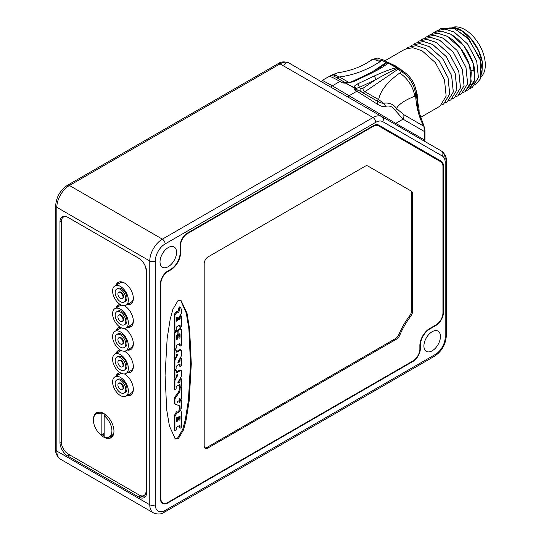 <?xml version="1.0" encoding="UTF-8"?>
<svg xmlns="http://www.w3.org/2000/svg" width="541" height="541" viewBox="0 0 541 541"><rect width="100%" height="100%" fill="white"/><g stroke="black" fill="none" stroke-linecap="round" stroke-linejoin="round"><path stroke-width="0.81" d="M177.522 311.535L176.738 311.075L174.141 314.531L174.932 314.99L174.932 330.037A0.906 0.521 120 0 0 175.115 330.45A0.906 0.521 120 0 0 175.818 330.206A0.906 0.521 120 0 0 176.21 329.293L176.21 328.164A1.386 0.798 -60 0 1 177.191 326.466L179.179 325.324A1.386 0.798 -60 0 1 179.869 325.249A1.386 0.798 -60 0 1 180.16 325.885L180.16 327.021A0.906 0.521 120 0 0 180.342 327.433A0.906 0.521 120 0 0 181.046 327.19A0.906 0.521 120 0 0 181.438 326.277L181.438 316.357A0.906 0.521 120 0 0 181.249 315.937A0.906 0.521 120 0 0 180.552 316.181A0.906 0.521 120 0 0 180.16 317.094L180.16 318.379A1.048 0.602 -60 0 1 179.7 319.433A1.048 0.602 -60 0 1 178.895 319.711A1.048 0.602 -60 0 1 178.679 319.237L178.679 318.311A2.076 1.197 -60 0 1 179.308 316.559L180.91 314.335A2.076 1.197 120 0 0 181.539 312.583L181.539 310.149L180.586 307.261L178.99 309.012L179.484 309.148L179.369 310.832L178.388 312.522L177.975 312.766L177.522 311.535L174.932 314.99M174.926 438.69L177.394 438.413L182.709 429.48L185.326 419.613L188.403 400.408L190.5 363.735L188.897 329.165L186.307 313.138L180.545 300.106M181.235 387.505L180.451 387.045A0.974 0.561 120 0 0 179.693 387.309A0.974 0.561 120 0 0 179.267 388.289L179.267 389.148L180.058 389.601A4.152 2.401 -60 0 1 178.848 393.043L175.717 397.486A2.773 1.596 120 0 0 174.932 399.752L174.932 403.079A2.495 1.44 120 0 0 175.446 404.215A2.495 1.44 120 0 0 175.541 404.262L179.429 405.791A2.495 1.44 -60 0 1 179.544 405.845A2.495 1.44 -60 0 1 180.058 406.988L180.058 408.469A0.974 0.561 120 0 0 180.261 408.915A0.974 0.561 120 0 0 181.012 408.651A0.974 0.561 120 0 0 181.438 407.671L181.438 400.861A0.974 0.561 120 0 0 181.235 400.414A0.974 0.561 120 0 0 180.484 400.678A0.974 0.561 120 0 0 180.058 401.659L180.058 402.254L179.267 402.707L179.267 399.13L179.943 398.419L180.058 399.272A0.974 0.561 120 0 0 180.261 399.718A0.974 0.561 120 0 0 181.012 399.454A0.974 0.561 120 0 0 181.438 398.474L181.438 387.951A0.974 0.561 120 0 0 181.235 387.505A0.974 0.561 120 0 0 180.484 387.762A0.974 0.561 120 0 0 180.058 388.749L180.058 389.601M175.358 404.154L174.757 403.809A2.495 1.44 120 0 1 174.662 403.762A2.495 1.44 120 0 1 174.141 402.619L174.141 399.299A2.773 1.596 120 0 1 174.926 397.033L178.063 392.59A4.152 2.401 120 0 0 179.267 389.148M180.261 408.915L179.47 408.462A0.974 0.561 120 0 1 179.267 408.015L179.267 406.528A2.495 1.44 120 0 0 179.017 405.628M181.235 400.414L180.451 399.961A0.974 0.561 120 0 0 179.693 400.225A0.974 0.561 120 0 0 179.267 401.206L179.267 401.801L180.058 402.254M179.287 398.981A0.974 0.561 120 0 0 179.47 399.265L180.261 399.718M177.394 412.398L178.185 412.851L177.888 413.135L176.42 411.796L174.141 415.982L174.932 416.442L174.932 430.447A0.906 0.521 120 0 0 175.115 430.859A0.906 0.521 120 0 0 175.818 430.616A0.906 0.521 120 0 0 176.21 429.703L176.21 428.222A0.974 0.561 -60 0 1 176.9 427.025L179.369 425.605A0.974 0.561 -60 0 1 179.855 425.557A0.974 0.561 -60 0 1 180.058 426.004L180.058 427.6A0.974 0.561 120 0 0 180.261 428.046A0.974 0.561 120 0 0 181.012 427.782A0.974 0.561 120 0 0 181.438 426.802L181.438 412.452L180.62 410.051L179.835 409.598L177.103 412.682M174.141 415.982L174.141 429.987A0.906 0.521 120 0 0 174.33 430.406L175.115 430.859M179.267 425.659L179.267 427.14A0.974 0.561 120 0 0 179.47 427.593L180.261 428.046M179.267 384.786L179.267 385.963A0.974 0.561 120 0 0 179.47 386.409L180.261 386.869A0.974 0.561 120 0 0 181.012 386.605A0.974 0.561 120 0 0 181.438 385.625L181.438 379.207A0.974 0.561 120 0 0 181.235 378.761A0.974 0.561 120 0 0 180.484 379.018A0.974 0.561 120 0 0 180.058 380.005L180.058 381.135A1.109 0.642 -60 0 1 179.274 382.494L178.388 383.001A0.69 0.399 -60 0 1 178.036 382.25L180.883 377.205A2.773 1.596 120 0 0 181.438 375.312L181.438 371.112A1.386 0.798 120 0 0 181.154 370.484A1.386 0.798 120 0 0 180.457 370.551L177.191 372.438A1.386 0.798 -60 0 1 176.501 372.506A1.386 0.798 -60 0 1 176.21 371.87L176.21 370.72A0.906 0.521 120 0 0 176.028 370.308A0.906 0.521 120 0 0 175.325 370.551A0.906 0.521 120 0 0 174.932 371.464L174.932 377.726A0.906 0.521 120 0 0 175.115 378.139L174.696 378.862A2.773 1.596 120 0 0 174.141 380.756L174.141 389.04A0.839 0.48 120 0 0 174.317 389.425L175.101 389.878A0.839 0.48 120 0 0 175.751 389.655A0.839 0.48 120 0 0 176.116 388.81L176.116 387.735A1.386 0.798 -60 0 1 177.09 386.044L179.571 384.61A0.69 0.399 -60 0 1 180.058 384.894L180.058 386.423A0.974 0.561 120 0 0 180.261 386.869M181.235 378.761L180.451 378.308A0.974 0.561 120 0 0 180.288 378.26M179.267 380.066L179.267 380.681L180.058 381.135M177.996 382.318L178.489 382.034A1.109 0.642 120 0 0 179.267 380.681M181.154 370.484L180.363 370.024A1.386 0.798 120 0 0 179.673 370.091L176.407 371.978L177.191 372.438M176.028 370.308L175.237 369.855A0.906 0.521 120 0 0 174.54 370.098A0.906 0.521 120 0 0 174.141 371.011L174.141 377.273A0.906 0.521 120 0 0 174.33 377.686L175.115 378.139A0.906 0.521 120 0 0 175.818 377.895A0.906 0.521 120 0 0 176.21 376.989L176.21 376.069A1.109 0.642 -60 0 1 176.995 374.71L177.462 374.446A0.69 0.399 -60 0 1 177.813 375.197L175.48 379.315A2.773 1.596 120 0 0 174.932 381.209L174.932 389.493A0.839 0.48 120 0 0 175.101 389.878M176.21 376.178L177.022 374.744A0.69 0.399 120 0 0 177.063 374.676M179.267 364.411L179.267 365.594A0.974 0.561 120 0 0 179.47 366.041L180.261 366.494A0.974 0.561 120 0 0 181.012 366.23A0.974 0.561 120 0 0 181.438 365.249L181.438 358.832A0.974 0.561 120 0 0 181.235 358.385A0.974 0.561 120 0 0 180.484 358.649A0.974 0.561 120 0 0 180.058 359.63L180.058 360.759A1.109 0.642 -60 0 1 179.274 362.118L178.388 362.632A0.69 0.399 -60 0 1 178.036 361.875L180.883 356.837A2.773 1.596 120 0 0 181.438 354.943L181.438 350.744A1.386 0.798 120 0 0 181.154 350.108A1.386 0.798 120 0 0 180.457 350.176L177.191 352.063A1.386 0.798 -60 0 1 176.501 352.13A1.386 0.798 -60 0 1 176.21 351.494L176.21 350.352A0.906 0.521 120 0 0 176.028 349.939A0.906 0.521 120 0 0 175.325 350.176A0.906 0.521 120 0 0 174.932 351.089L174.932 357.351A0.906 0.521 120 0 0 175.115 357.77L174.696 358.487A2.773 1.596 120 0 0 174.141 360.38L174.141 368.664A0.839 0.48 120 0 0 174.317 369.05L175.101 369.503A0.839 0.48 120 0 0 175.751 369.28A0.839 0.48 120 0 0 176.116 368.441L176.116 367.366A1.386 0.798 -60 0 1 177.09 365.669L179.571 364.242A0.69 0.399 -60 0 1 180.058 364.526L180.058 366.047A0.974 0.561 120 0 0 180.261 366.494M181.235 358.385L180.451 357.932A0.974 0.561 120 0 0 180.288 357.885M179.267 359.691L179.267 360.306L180.058 360.759M177.996 361.943L178.489 361.665A1.109 0.642 120 0 0 179.267 360.306M181.154 350.108L180.363 349.655A1.386 0.798 120 0 0 179.673 349.723L176.407 351.609L177.191 352.063M176.028 349.939L175.237 349.479A0.906 0.521 120 0 0 174.54 349.723A0.906 0.521 120 0 0 174.141 350.636L174.141 356.898A0.906 0.521 120 0 0 174.33 357.31L175.115 357.77A0.906 0.521 120 0 0 175.818 357.527A0.906 0.521 120 0 0 176.21 356.614L176.21 355.694A1.109 0.642 -60 0 1 176.995 354.341L177.462 354.071A0.69 0.399 -60 0 1 177.813 354.828L175.48 358.947A2.773 1.596 120 0 0 174.932 360.833L174.932 369.124A0.839 0.48 120 0 0 175.101 369.503M176.21 355.809L177.022 354.375A0.69 0.399 120 0 0 177.063 354.301M174.141 314.531L174.141 329.577A0.906 0.521 120 0 0 174.33 329.996L175.115 330.45M180.342 327.433L179.558 326.98A0.906 0.521 120 0 1 179.369 326.561L179.369 325.432A1.386 0.798 120 0 0 179.355 325.236M181.249 315.937L180.464 315.484A0.906 0.521 120 0 0 180.072 315.498M179.389 316.438A0.906 0.521 120 0 0 179.369 316.641L179.369 317.925L180.16 318.379M178.679 319.176A1.048 0.602 120 0 0 179.369 317.925M180.586 307.261L179.801 306.808L178.205 308.559L178.99 309.012M178.888 308.958L177.752 311.812M177.604 331.2L176.812 330.74A1.386 0.798 120 0 0 176.123 330.815L174.932 331.498L174.141 332.749L174.141 348.093A0.906 0.521 120 0 0 174.33 348.505L175.115 348.959A0.906 0.521 120 0 0 175.818 348.715A0.906 0.521 120 0 0 176.21 347.802L176.21 346.693A1.386 0.798 -60 0 1 177.191 344.996L179.179 343.846A1.386 0.798 -60 0 1 179.869 343.778A1.386 0.798 -60 0 1 180.16 344.414L180.16 345.53A0.906 0.521 120 0 0 180.342 345.942A0.906 0.521 120 0 0 181.046 345.699A0.906 0.521 120 0 0 181.438 344.786L181.438 329.78A1.386 0.798 120 0 0 181.154 329.151A1.386 0.798 120 0 0 180.457 329.219L179.064 330.024A1.386 0.798 120 0 0 178.084 331.721L178.084 333.709A1.109 0.642 120 0 0 178.314 334.216A1.109 0.642 120 0 0 178.868 334.162L179.274 333.925L179.267 336.624L180.058 337.077A0.845 0.487 -60 0 1 179.686 337.929A0.845 0.487 -60 0 1 179.037 338.152A0.845 0.487 -60 0 1 178.861 337.767L178.861 336.171A0.96 0.555 120 0 0 178.665 335.738A0.96 0.555 120 0 0 177.928 335.995A0.96 0.555 120 0 0 177.509 336.955L177.509 338.551A0.845 0.487 -60 0 1 177.137 339.403A0.845 0.487 -60 0 1 176.488 339.626A0.845 0.487 -60 0 1 176.312 339.241L176.312 336.543A1.109 0.642 -60 0 1 177.096 335.183A1.109 0.642 120 0 0 177.888 333.824L177.888 331.829A1.386 0.798 120 0 0 177.604 331.2A1.386 0.798 120 0 0 176.907 331.268L175.717 331.951L174.932 333.209L174.932 348.546A0.906 0.521 120 0 0 175.115 348.959M180.342 345.942L179.558 345.489A0.906 0.521 120 0 1 179.369 345.07L179.369 343.961A1.386 0.798 120 0 0 179.355 343.765M181.154 329.151L180.363 328.691A1.386 0.798 120 0 0 179.673 328.759L178.28 329.57A1.386 0.798 120 0 0 177.32 331.031M178.861 337.51A0.845 0.487 120 0 0 179.267 336.624M178.665 335.738L177.874 335.278A0.96 0.555 120 0 0 177.137 335.535A0.96 0.555 120 0 0 176.718 336.502L176.718 338.098L177.509 338.551M176.312 338.984A0.845 0.487 120 0 0 176.718 338.098M178.185 438.873L183.514 429.885L186.138 419.972L189.208 400.685L191.291 363.856L189.627 329.151L186.976 313.09L180.937 300.296L178.185 300.302L172.87 309.371L170.185 319.285L167.149 338.524L165.073 375.326L166.736 409.997L169.428 426.017L175.318 438.954L178.185 438.873M167.744 271.643A9.745 5.626 120 0 0 160.853 283.579L160.853 498.525A9.745 5.626 120 0 0 162.875 502.981A9.745 5.626 120 0 0 167.744 502.501L412.972 360.921A9.745 5.626 120 0 0 419.863 348.986L419.863 345.571A13.924 8.041 -60 0 1 429.71 328.515L436.053 324.857A9.745 5.626 120 0 0 442.944 312.921L442.944 166.358A9.745 5.626 120 0 0 440.922 161.894L378.321 125.749A9.745 5.626 120 0 0 373.446 126.236L187.443 233.624A9.745 5.626 120 0 0 180.545 245.56L180.545 252.884A13.924 8.041 -60 0 1 170.699 269.939L167.744 271.643L167.27 271.372M396.506 339.139L208.116 447.901A5.572 3.219 -60 0 1 205.337 448.178A5.572 3.219 -60 0 1 204.18 445.628L204.18 263.704A5.572 3.219 -60 0 1 208.116 256.887L365.047 166.283A5.572 3.219 -60 0 1 367.833 166.006L411.383 191.149A5.572 3.219 -60 0 1 412.54 193.698L412.54 311.406A5.572 3.219 -60 0 1 410.714 316.296A50.13 28.944 120 0 0 399.826 335.122A5.572 3.219 -60 0 1 396.506 339.139L395.525 338.565A5.572 3.219 120 0 0 398.845 334.548A50.13 28.944 -60 0 1 409.726 315.734A5.572 3.219 120 0 0 411.552 310.838L411.552 193.13A5.572 3.219 120 0 0 410.396 190.581L367.826 165.999M435.363 158.682A10.583 6.113 120 0 0 433.767 156.883L378.734 125.106M412.878 361.489L167.893 502.934A10.583 6.113 -60 0 1 162.598 503.455A10.583 6.113 -60 0 1 160.406 498.613L160.406 283.944A10.583 6.113 -60 0 1 167.893 270.98L170.652 269.391A13.369 7.716 120 0 0 180.106 253.019L180.106 245.918A10.583 6.113 -60 0 1 187.585 232.961L373.466 125.64A10.583 6.113 -60 0 1 378.754 125.12L441.253 161.204A10.583 6.113 -60 0 1 443.444 166.046L443.444 312.461A10.583 6.113 -60 0 1 435.958 325.425L429.818 328.969A13.369 7.716 120 0 0 420.364 345.341L420.364 348.526A10.583 6.113 -60 0 1 412.878 361.489L412.431 361.232M160.014 261.885A11.699 6.756 120 0 0 162.435 267.24A11.699 6.756 120 0 0 171.45 264.109A11.699 6.756 120 0 0 176.555 252.336A11.699 6.756 120 0 0 174.134 246.98A11.699 6.756 120 0 0 165.12 250.111A11.699 6.756 120 0 0 160.014 261.885M423.907 346.024A11.699 6.756 120 0 0 426.328 351.38A11.699 6.756 120 0 0 435.343 348.248A11.699 6.756 120 0 0 440.448 336.475A11.699 6.756 120 0 0 438.027 331.119A11.699 6.756 120 0 0 429.013 334.257A11.699 6.756 120 0 0 423.907 346.024M442.295 156.024L382.717 121.63A13.924 8.041 120 0 0 375.758 122.32L165.133 243.923A13.924 8.041 120 0 0 155.287 260.978L155.287 504.753A13.924 8.041 120 0 0 165.133 510.433L435.329 354.443A13.924 8.041 120 0 0 445.175 337.388L445.175 162.401A13.924 8.041 120 0 0 442.295 156.024A3.902 3.185 -60 0 0 441.483 151.061L381.912 116.66A17.826 10.293 120 0 0 372.999 117.546L162.381 239.142A17.826 10.293 120 0 0 149.776 260.978L149.776 504.753A17.826 10.293 120 0 0 153.468 512.909C157.796 514.572 161.414 514.342 164.329 512.219L434.524 356.221C441.76 351.325 445.696 344.516 446.318 335.792L446.318 160.812C446.71 157.255 445.101 154.009 441.483 151.061L441.483 151.061A17.826 10.293 120 0 1 445.175 159.216M146.625 271.893A11.138 6.431 -120 0 0 138.746 258.246L67.848 217.313A11.138 6.431 -120 0 0 62.283 216.765A11.138 6.431 -120 0 0 59.97 221.864L59.97 442.443A11.138 6.431 -120 0 0 67.848 456.09L138.746 497.017A11.138 6.431 -120 0 0 144.319 497.571A11.138 6.431 -120 0 0 146.625 492.472L146.625 271.893M422.825 140.288C423.671 141.012 424.394 140.782 424.989 139.605L424.171 139.774L395.748 123.362L332.336 85.843L322.314 80.325L321.767 81.15L322.294 82.246M422.846 140.295A1.116 0.913 -60 0 0 424.171 139.774L424.171 131.375L403.025 119.162L395.376 110.526C392.759 106.651 389.466 105.272 385.49 106.388C383.569 107.125 380.756 106.32 377.036 103.967L356.877 91.226L349.27 95.622A1.116 0.642 -60 0 0 348.546 96.596A1.116 0.642 -60 0 0 348.708 97.495M331.768 87.716A1.116 0.642 -60 0 1 331.606 86.817A1.116 0.642 -60 0 1 332.336 85.843L339.937 81.454C334.487 78.283 330.936 76.599 329.293 76.403L322.314 80.325M420.33 117.519L440.022 106.151L446.156 96.109L444.472 79.757L435.431 62.682L421.966 50.692L412.702 47.682L404.81 49.299L384.888 60.795M406.67 48.426L408.354 47.25L416.245 45.633L425.51 48.649L438.974 60.633L448.016 77.708L449.699 94.06L443.566 104.102L441.693 104.954M408.354 47.25L416.286 45.613L425.551 48.622L439.015 60.612L448.056 77.688L449.74 94.039L443.586 104.088M389.865 63.27L395.572 65.934L403.532 71.561M389.175 62.871A2.786 1.609 120 0 0 387.958 62.918L396.539 67.868A2.786 1.609 -60 0 1 397.757 67.821L389.175 62.871A2.786 2.786 0 0 0 387.944 62.499L386.971 62.742L387.938 62.939L386.971 62.742A2.786 1.609 -120 0 1 386.166 62.479A2.786 1.609 120 0 0 385.99 62.587L382.054 60.308L371.978 59.564L370.179 60.788A19.496 10.232 -124.2 0 1 379.924 61.755C366.805 70.147 353.307 75.219 339.417 76.971L334.237 74.732L337.192 72.913C350.494 70.898 361.489 66.854 370.179 60.788M416.097 90.212L417.206 94.594C417.172 103.845 419.512 107.267 419.032 112.44A33.42 19.293 60 0 1 418.91 112.92M375.522 100.112A5.572 3.219 120 0 0 378.646 99.618C380.309 90.814 387.302 81.982 399.616 73.13A19.496 10.232 55.8 0 1 414.602 96.251L415.704 95.5L415.704 96.886C416.617 108.383 419.329 118.168 423.826 126.242L403.748 114.651L396.519 108.457C398.656 104.359 404.682 100.295 414.602 96.251L415.704 96.886A2.786 1.609 0 0 0 416.523 95.75L418.031 109.296M416.523 94.851A2.786 0.487 171.6 0 1 417.206 94.594M416.523 95.75L416.523 94.364A2.786 1.609 -0 0 1 415.704 95.5C414.771 85.377 410.119 77.437 401.747 71.683L397.811 69.404A2.786 1.461 55.8 0 1 396.979 68.741L396.499 67.875C392.029 68.565 384.475 71.338 373.845 76.186L357.418 83.97C355.234 85.147 354.125 86.229 354.091 87.236L354.314 89.752A5.572 3.219 -60 0 1 357.101 89.475L357.101 89.475A2.786 2.272 120 0 1 356.208 88.332L354.314 89.752L356.877 91.226A5.572 3.219 -60 0 1 359.664 90.956L377.253 101.113L359.664 90.956M424.989 139.605L424.989 130.239A2.786 1.609 0 0 1 424.171 131.375L423.975 126.087L418.01 109.208M395.376 110.526A5.572 2.651 -34.6 0 0 396.519 108.457C393.422 104.183 389.114 102.438 383.603 103.236C382.244 103.365 380.127 102.655 377.253 101.113A5.572 1.467 -60 0 1 377.036 103.967M385.49 106.388A5.572 3.26 -108.9 0 0 383.603 103.236L378.646 99.618L364.938 91.706L397.811 69.404A2.786 1.609 -60 0 1 397.98 69.295A2.786 1.609 60 0 1 397.168 68.633L396.979 68.741C392.225 70.628 385.111 74.279 375.643 79.689A2.786 1.745 -115.4 0 0 373.845 76.186M355.856 88.44A2.786 2.272 175.7 0 0 353.888 87.825L345.841 83.179L354.064 87.534A2.786 2.374 -176 0 1 355.992 88.386M345.929 82.705L345.841 83.179L342.5 82.929L345.895 82.705M346.233 82.753L346.943 83.111L353.476 81.698L369.909 73.907C380.174 68.856 386.179 65.197 387.938 62.939M345.185 82.638L346.815 82.692L346.943 83.111M346.815 82.692C348.039 82.8 349.804 82.421 352.11 81.549A2.786 1.745 64.6 0 1 353.476 81.698M345.266 82.638L342.724 81.177A5.572 3.219 -60 0 0 339.937 81.454L342.5 82.929A5.572 3.219 120 0 1 345.266 82.638L334.649 76.511L334.237 74.732A5.572 3.888 61.4 0 0 331.971 74.962L329.185 76.362M329.293 76.403A5.572 5.552 -60 0 1 334.649 76.511L342.724 81.177M352.11 81.549L368.543 73.759L379.823 67.76L386.788 62.857A2.786 1.461 -124.2 0 1 385.99 62.587L372.046 72.048M368.543 73.759A2.786 1.745 64.6 0 1 369.909 73.907M357.418 83.97A2.786 1.745 -115.4 0 1 359.21 87.473L361.232 88.643A2.786 1.609 120 0 0 362.801 88.399L375.643 79.689L359.21 87.48L356.208 88.332A2.786 2.374 -172.7 0 0 354.091 87.236M416.475 93.059A2.786 0.473 167.2 0 1 416.908 92.883M349.013 82.509L339.417 76.971A5.572 3.219 -60 0 1 336.299 77.464M450.748 99.957L456.908 89.901L455.224 73.549L446.183 56.474L432.719 44.484L423.454 41.474L415.542 43.104M447.17 102.019L453.324 91.97L451.64 75.618L442.599 58.543L429.135 46.553L419.87 43.544L411.978 45.16L410.254 46.357M413.838 44.288L415.522 43.111L423.414 41.495L432.678 44.511L446.142 56.494L455.184 73.569L456.868 89.921L450.734 99.963L448.861 100.815M457.923 95.811L464.077 85.762L462.393 69.41L453.351 52.335L439.887 40.345L430.622 37.336L422.731 38.952L430.582 37.356L439.847 40.372L453.311 52.355L462.352 69.431L464.036 85.782L457.902 95.825L456.029 96.677M454.345 97.88L460.492 87.831L458.809 71.48L449.767 54.404L436.303 42.414L427.038 39.405L419.126 41.035M465.071 91.686L470.562 84.423L471.258 72.616C469.581 58.895 458.727 42.367 447.055 36.206L437.791 33.197L429.858 34.834L437.75 33.217L447.015 36.233L460.486 48.217L469.52 65.292L471.204 81.644L465.071 91.686L463.197 92.538M461.507 93.742L467.661 83.693L465.977 67.341L456.935 50.266L443.471 38.276L434.207 35.266L426.315 36.883L434.166 35.287L443.431 38.303L456.895 50.286L465.936 67.361L467.62 83.713L461.487 93.755L459.613 94.607M421.006 40.149L422.69 38.972M424.59 38.08L426.274 36.903M428.174 36.01L429.858 34.834M431.759 33.941L433.442 32.764L441.334 31.148L450.599 34.164C462.271 40.318 473.132 56.852 474.802 70.573L474.105 82.381L468.655 89.617L466.782 90.469M468.668 89.61L474.829 79.554L473.145 63.202L464.104 46.127L450.639 34.137L441.375 31.128L433.463 32.758M469.027 39.331L480.286 60.051L480.394 78.959L482.119 69.39L480.165 58.732L467.559 37.66A33.42 19.293 60 0 1 469.027 39.331L454.129 28.328L440.611 28.626L453.344 28.01L467.559 37.66M472.259 87.534L478.413 77.485L476.729 61.133L467.688 44.058L454.224 32.068L444.959 29.058L437.047 30.688M435.343 31.872L437.027 30.695L444.918 29.079L454.183 32.095L467.654 44.078L476.689 61.153L478.372 77.505L472.239 87.547L470.366 88.399M440.651 28.605L438.927 29.802M480.394 78.959L475.093 85.167M452.317 27.158L453.175 27.28A31.006 17.9 60 0 1 482.43 62.452L478.427 50.421L471.157 39.236L461.906 30.965L452.317 27.158L449.179 27.05M482.43 62.452L481.957 73.306M452.878 27.239A28.829 16.643 -120 0 1 474.146 37.491A28.829 16.643 -120 0 1 485.318 64.94A28.829 16.643 60 0 1 481.247 76.707M411.938 45.18L419.83 43.564L429.094 46.58L442.558 58.563L451.6 75.639L453.284 91.99L447.15 102.033L445.277 102.885M417.422 42.218L419.106 41.042L426.998 39.425L436.262 42.441L449.727 54.425L458.768 71.5L460.452 87.852L454.318 97.894L452.445 98.746M139.632 495.252L140.714 495.881A11.138 6.431 -120 0 0 145.211 496.848M63.351 216.346A11.138 6.431 -120 0 0 62.377 218.003M139.253 258.557A9.745 5.626 -120 0 0 139.165 258.503L68.267 217.577A9.745 5.626 -120 0 0 63.392 217.09L64.393 216.515A9.745 5.626 60 0 1 64.906 216.272M146.611 493.007A9.745 5.626 60 0 1 145.035 494.907L144.034 495.488A9.745 5.626 -120 0 0 146.056 491.025L146.056 270.446A9.745 5.626 -120 0 0 144.109 263.778M63.392 217.09A9.745 5.626 -120 0 0 61.376 221.553L61.376 442.132A9.745 5.626 -120 0 0 68.267 454.075L139.165 495.001A9.745 5.626 -120 0 0 144.034 495.488M127.169 395.498A12.531 7.236 -120 0 0 130.739 395.045A12.531 7.236 -120 0 0 133.336 389.31A12.531 7.236 -120 0 0 124.396 373.912M120.298 372.756A12.531 7.236 -120 0 0 118.209 373.337A12.531 7.236 -120 0 0 116.031 376.198M127.169 372.756A12.531 7.236 -120 0 0 130.739 372.303A12.531 7.236 -120 0 0 133.336 366.568A12.531 7.236 -120 0 0 124.396 351.177M120.298 350.013A12.531 7.236 -120 0 0 118.209 350.595A12.531 7.236 -120 0 0 116.031 353.462M127.169 350.013A12.531 7.236 -120 0 0 130.739 349.567A12.531 7.236 -120 0 0 133.336 343.826A12.531 7.236 -120 0 0 124.396 328.434M120.298 327.271A12.531 7.236 -120 0 0 118.209 327.86A12.531 7.236 -120 0 0 116.031 330.72M127.169 327.278A12.531 7.236 -120 0 0 130.739 326.825A12.531 7.236 -120 0 0 133.336 321.09A12.531 7.236 -120 0 0 124.396 305.692M120.298 304.536A12.531 7.236 -120 0 0 118.209 305.117A12.531 7.236 -120 0 0 116.031 307.978M127.169 304.536A12.531 7.236 -120 0 0 130.739 304.083A12.531 7.236 -120 0 0 133.336 298.348A12.531 7.236 -120 0 0 127.865 285.736A12.531 7.236 -120 0 0 118.209 282.375A12.531 7.236 -120 0 0 116.031 285.242M99.862 434.01A14.485 8.358 -120 0 0 110.959 437.825A14.485 8.358 -120 0 0 113.955 431.197A14.485 8.358 -120 0 0 107.632 416.617A14.485 8.358 -120 0 0 96.474 412.742A14.485 8.358 -120 0 0 93.498 418.633M128.17 394.916A12.531 7.236 -120 0 0 131.22 394.72M118.729 373.08A12.531 7.236 -120 0 0 117.032 375.623M133.323 388.857A11.138 6.431 60 0 1 131.044 393.26L126.039 396.147A11.138 6.431 60 0 1 117.458 393.165A11.138 6.431 60 0 1 112.596 381.953A11.138 6.431 -120 0 1 114.902 376.854L119.906 373.966A11.138 6.431 60 0 1 121.691 373.452M124.254 373.926A11.138 6.431 60 0 1 124.856 374.189M114.902 376.854A11.138 6.431 -120 0 1 123.483 379.836A11.138 6.431 -120 0 1 128.345 391.048A11.138 6.431 60 0 1 126.039 396.147M126.973 388.891A7.52 4.342 -120 0 0 123.686 381.324A7.52 4.342 -120 0 0 117.891 379.309L116.714 379.992A7.52 4.342 -120 0 0 115.152 383.434A7.52 4.342 60 0 0 118.438 391.001A7.52 4.342 60 0 0 124.227 393.016L125.411 392.333A7.52 4.342 60 0 0 126.973 388.891M116.714 379.992A7.52 4.342 -120 0 1 122.503 382.007A7.52 4.342 -120 0 1 125.789 389.574A7.52 4.342 60 0 1 124.227 393.016M123.619 387.64A3.618 2.09 -120 0 0 122.043 383.995A3.618 2.09 -120 0 0 119.25 383.028L118.662 383.366A3.618 2.09 -120 0 0 117.911 385.023A3.618 2.09 60 0 0 119.493 388.668A3.618 2.09 60 0 0 122.28 389.635L122.875 389.297A3.618 2.09 60 0 0 123.619 387.64M118.662 383.366A3.618 2.09 -120 0 1 121.448 384.333A3.618 2.09 -120 0 1 123.03 387.978A3.618 2.09 60 0 1 122.28 389.635M128.17 372.181A12.531 7.236 -120 0 0 131.22 371.978M118.729 350.345A12.531 7.236 -120 0 0 117.032 352.881M114.902 354.112A11.138 6.431 60 0 1 123.483 357.101A11.138 6.431 60 0 1 128.345 368.306A11.138 6.431 -120 0 1 126.039 373.412A11.138 6.431 -120 0 1 117.458 370.423A11.138 6.431 -120 0 1 112.596 359.21A11.138 6.431 60 0 1 114.902 354.112L119.906 351.224A11.138 6.431 60 0 1 121.691 350.71M124.254 351.183A11.138 6.431 60 0 1 124.856 351.447M133.323 366.115A11.138 6.431 60 0 1 131.044 370.524L126.039 373.412M125.411 369.591A7.52 4.342 -120 0 0 126.973 366.149A7.52 4.342 60 0 0 123.686 358.582A7.52 4.342 60 0 0 117.891 356.566L116.714 357.249A7.52 4.342 60 0 1 122.503 359.265A7.52 4.342 60 0 1 125.789 366.832A7.52 4.342 -120 0 1 124.227 370.274L125.411 369.591M124.227 370.274A7.52 4.342 -120 0 1 118.438 368.259A7.52 4.342 -120 0 1 115.152 360.691A7.52 4.342 60 0 1 116.714 357.249M122.875 366.555A3.618 2.09 -120 0 0 123.619 364.898A3.618 2.09 60 0 0 122.043 361.253A3.618 2.09 60 0 0 119.25 360.286L118.662 360.624A3.618 2.09 60 0 1 121.448 361.598A3.618 2.09 60 0 1 123.03 365.243A3.618 2.09 -120 0 1 122.28 366.899L122.875 366.555M122.28 366.899A3.618 2.09 -120 0 1 119.493 365.926A3.618 2.09 -120 0 1 117.911 362.281A3.618 2.09 60 0 1 118.662 360.624M128.17 349.439A12.531 7.236 -120 0 0 131.22 349.243M118.729 327.603A12.531 7.236 -120 0 0 117.032 330.145M114.902 331.376A11.138 6.431 60 0 1 123.483 334.358A11.138 6.431 60 0 1 128.345 345.571A11.138 6.431 -120 0 1 126.039 350.669A11.138 6.431 -120 0 1 117.458 347.687A11.138 6.431 -120 0 1 112.596 336.475A11.138 6.431 60 0 1 114.902 331.376L119.906 328.488A11.138 6.431 60 0 1 121.691 327.968M124.254 328.441A11.138 6.431 60 0 1 124.856 328.712M133.323 343.379A11.138 6.431 60 0 1 131.044 347.782L126.039 350.669M125.411 346.849A7.52 4.342 -120 0 0 126.973 343.407A7.52 4.342 60 0 0 123.686 335.839A7.52 4.342 60 0 0 117.891 333.824L116.714 334.507A7.52 4.342 60 0 1 122.503 336.522A7.52 4.342 60 0 1 125.789 344.09A7.52 4.342 -120 0 1 124.227 347.532L125.411 346.849M124.227 347.532A7.52 4.342 -120 0 1 118.438 345.516A7.52 4.342 -120 0 1 115.152 337.949A7.52 4.342 60 0 1 116.714 334.507M122.875 343.812A3.618 2.09 -120 0 0 123.619 342.155A3.618 2.09 60 0 0 122.043 338.517A3.618 2.09 60 0 0 119.25 337.543L118.662 337.888A3.618 2.09 60 0 1 121.448 338.855A3.618 2.09 60 0 1 123.03 342.5A3.618 2.09 -120 0 1 122.28 344.157L122.875 343.812M122.28 344.157A3.618 2.09 -120 0 1 119.493 343.183A3.618 2.09 -120 0 1 117.911 339.545A3.618 2.09 60 0 1 118.662 337.888M128.17 326.696A12.531 7.236 -120 0 0 131.22 326.5M118.729 304.86A12.531 7.236 -120 0 0 117.032 307.403M114.902 308.634A11.138 6.431 60 0 1 123.483 311.616A11.138 6.431 60 0 1 128.345 322.828A11.138 6.431 -120 0 1 126.039 327.927A11.138 6.431 -120 0 1 117.458 324.945A11.138 6.431 -120 0 1 112.596 313.733A11.138 6.431 60 0 1 114.902 308.634L119.906 305.746A11.138 6.431 60 0 1 121.691 305.232M124.254 305.706A11.138 6.431 60 0 1 124.856 305.969M133.323 320.637A11.138 6.431 60 0 1 131.044 325.04L126.039 327.927M125.411 324.113A7.52 4.342 -120 0 0 126.973 320.671A7.52 4.342 60 0 0 123.686 313.104A7.52 4.342 60 0 0 117.891 311.089L116.714 311.772A7.52 4.342 60 0 1 122.503 313.78A7.52 4.342 60 0 1 125.789 321.354A7.52 4.342 -120 0 1 124.227 324.796L125.411 324.113M124.227 324.796A7.52 4.342 -120 0 1 118.438 322.781A7.52 4.342 -120 0 1 115.152 315.214A7.52 4.342 60 0 1 116.714 311.772M122.875 321.077A3.618 2.09 -120 0 0 123.619 319.42A3.618 2.09 60 0 0 122.043 315.775A3.618 2.09 60 0 0 119.25 314.801L118.662 315.146A3.618 2.09 60 0 1 121.448 316.113A3.618 2.09 60 0 1 123.03 319.758A3.618 2.09 -120 0 1 122.28 321.415L122.875 321.077M122.28 321.415A3.618 2.09 -120 0 1 119.493 320.448A3.618 2.09 -120 0 1 117.911 316.803A3.618 2.09 60 0 1 118.662 315.146M128.17 303.961A12.531 7.236 -120 0 0 131.22 303.758M118.729 282.125A12.531 7.236 -120 0 0 117.032 284.661M114.902 285.891A11.138 6.431 60 0 1 123.483 288.88A11.138 6.431 60 0 1 128.345 300.086A11.138 6.431 -120 0 1 126.039 305.192A11.138 6.431 -120 0 1 117.458 302.203A11.138 6.431 -120 0 1 112.596 290.99A11.138 6.431 60 0 1 114.902 285.891L119.906 283.004A11.138 6.431 60 0 1 124.856 283.227M133.323 297.895A11.138 6.431 60 0 1 131.044 302.297L126.039 305.192M125.411 301.371A7.52 4.342 -120 0 0 126.973 297.929A7.52 4.342 60 0 0 123.686 290.361A7.52 4.342 60 0 0 117.891 288.346L116.714 289.029A7.52 4.342 60 0 1 122.503 291.044A7.52 4.342 60 0 1 125.789 298.612A7.52 4.342 -120 0 1 124.227 302.054L125.411 301.371M124.227 302.054A7.52 4.342 -120 0 1 118.438 300.039A7.52 4.342 -120 0 1 115.152 292.471A7.52 4.342 60 0 1 116.714 289.029M122.875 298.334A3.618 2.09 -120 0 0 123.619 296.678A3.618 2.09 60 0 0 122.043 293.033A3.618 2.09 60 0 0 119.25 292.066L118.662 292.404A3.618 2.09 60 0 1 121.448 293.378A3.618 2.09 60 0 1 123.03 297.016A3.618 2.09 -120 0 1 122.28 298.679L122.875 298.334M122.28 298.679A3.618 2.09 -120 0 1 119.493 297.706A3.618 2.09 -120 0 1 117.911 294.061A3.618 2.09 60 0 1 118.662 292.404M102.066 434.599A14.485 8.358 -120 0 0 104.156 436.188M106.503 437.378A14.485 8.358 -120 0 0 111.439 437.507M96.995 412.479A14.485 8.358 -120 0 0 95.23 414.771M108.849 436.959A13.924 8.041 -120 0 0 111.676 436.31A13.924 8.041 -120 0 0 113.475 434.504M97.644 412.256A13.924 8.041 -120 0 0 95.777 414.318M102.716 434.227A13.924 8.041 -120 0 0 104.156 435.275M441.253 161.204L433.767 156.883M378.321 125.749L376.401 124.64L378.321 125.749M204.883 447.82A5.572 3.219 120 0 0 207.135 447.333L395.525 338.565M411.383 191.149L410.396 190.581L411.383 191.149M174.926 397.033L175.717 397.486M177.265 401.605L178.111 400.732L177.833 402.261L177.218 402.24L177.265 401.605M180.62 410.051L178.185 412.851M177.205 412.249L174.932 416.442M176.21 421.162L176.21 418.775A0.974 0.561 -60 0 1 176.636 417.794A0.974 0.561 -60 0 1 177.394 417.53A0.974 0.561 -60 0 1 177.59 417.977L177.59 420.371A0.974 0.561 -60 0 1 177.164 421.351A0.974 0.561 -60 0 1 176.413 421.608A0.974 0.561 -60 0 1 176.21 421.162M178.679 419.742L178.679 417.348A0.974 0.561 -60 0 1 179.105 416.367A0.974 0.561 -60 0 1 179.855 416.103A0.974 0.561 -60 0 1 180.058 416.55L180.058 418.944A0.974 0.561 -60 0 1 179.632 419.924A0.974 0.561 -60 0 1 178.882 420.188A0.974 0.561 -60 0 1 178.679 419.742M176.806 417.645L176.806 419.911L177.59 420.371M176.21 421.047A0.974 0.561 120 0 0 176.806 419.911M179.267 416.218L179.267 418.491L180.058 418.944M178.679 419.62A0.974 0.561 120 0 0 179.267 418.491M178.577 310.378L179.369 310.832M176.312 320.685L176.312 318.406A0.974 0.561 -60 0 1 176.738 317.425A0.974 0.561 -60 0 1 177.489 317.161A0.974 0.561 -60 0 1 177.691 317.608L177.691 319.887A0.974 0.561 -60 0 1 177.265 320.867A0.974 0.561 -60 0 1 176.515 321.131A0.974 0.561 -60 0 1 176.312 320.685M176.9 317.269L176.9 319.427L177.691 319.887M176.312 320.563A0.974 0.561 120 0 0 176.9 319.427M174.141 332.749L174.932 333.209M174.439 332.012L175.223 332.465M174.932 331.498L175.717 331.951M180.058 334.379L179.274 333.925A1.109 0.642 -60 0 1 179.828 333.871A1.109 0.642 -60 0 1 180.058 334.379L180.058 337.077M334.805 89.468L402.463 128.528M104.156 415.758L104.156 436.851A13.092 7.56 60 0 0 109.201 436.776A13.092 7.56 60 0 0 111.913 430.785A13.092 7.56 -120 0 0 104.156 415.758L105.725 414.846M102.898 413.026L101.16 414.027A13.092 7.56 -120 0 0 96.115 414.102A13.092 7.56 -120 0 0 93.404 420.093A13.092 7.56 60 0 0 101.16 435.12L104.115 433.415A13.092 7.56 60 0 0 104.156 433.449M104.115 413.696L104.115 433.415M101.16 414.027L101.16 435.12M160.853 283.579L160.427 283.335M420.364 348.526L419.863 348.242M420.364 345.341L419.87 345.063M429.818 328.969L429.378 328.718M155.287 260.978A3.902 2.252 180 0 1 149.776 260.978L56.819 207.311A17.826 10.293 -60 0 1 69.424 185.482L280.042 63.879A17.826 10.293 -60 0 1 288.955 62.993A3.902 3.185 120 0 0 284.248 64.778M155.287 504.753A3.902 2.252 180 0 1 149.776 504.753L56.819 451.086L56.819 207.311A3.902 2.252 0 0 1 55.682 205.715C56.305 196.998 60.234 190.189 67.476 185.286A3.902 2.252 60 0 1 69.424 185.482L162.381 239.142A3.902 2.252 -120 0 1 165.133 243.923M165.133 510.433A3.902 2.252 60 0 1 164.329 512.219M435.329 354.443A3.902 2.252 60 0 1 434.524 356.221M445.175 334.203L445.175 162.401A3.902 2.252 0 0 0 446.318 160.812M445.175 337.388A3.902 2.252 0 0 0 446.318 335.792M382.717 121.63A3.902 3.185 -60 0 0 381.912 116.66L288.955 62.993C284.6 61.343 280.975 61.573 278.094 63.682A3.902 2.252 60 0 1 280.042 63.879L372.999 117.546A3.902 2.252 -120 0 1 375.758 122.32M153.468 512.909L60.511 459.241A17.826 10.293 -60 0 1 56.819 451.086A3.902 2.252 0 0 1 55.682 449.49L55.682 205.715M394.416 123.882A1.116 0.913 -60 0 0 395.748 123.362L403.025 119.162A5.572 4.551 -60 0 0 403.748 114.651M391.326 64.115A2.786 1.954 114.2 0 0 391.779 63.939M394.91 66.185A2.786 1.609 120 0 0 395.572 65.934M398.92 68.842A2.786 1.21 124.6 0 0 399.698 68.511M371.978 59.564L377.476 58.097L383.616 60.065A2.786 1.609 -60 0 0 382.054 60.308L379.924 61.755M386.166 62.479L387.992 62.851M398.487 68.585L397.168 68.633A2.786 1.4 -106.7 0 0 396.539 67.868L396.499 67.875M361.801 92.186A2.786 2.272 120 0 1 361.232 88.643M361.828 92.2A5.572 3.219 120 0 0 364.938 91.706A2.786 1.461 55.8 0 1 362.801 88.399M399.616 73.13L401.747 71.683A2.786 1.609 -60 0 1 403.309 71.432L398.419 68.362A2.786 2.786 0 0 0 397.757 67.821M399.4 69.18L400.245 68.95M400.78 69.972A2.786 1.041 126 0 0 401.185 69.728M399.373 69.16L397.98 69.295M403.309 71.432L403.309 71.432C411.397 76.957 415.806 84.599 416.523 94.364M474.802 70.573L470.907 70.513M138.746 497.017L140.714 495.881M67.848 456.09L69.803 454.961M59.97 442.443L61.376 441.632M59.97 221.864L61.39 221.046M146.056 270.446L146.496 270.189M146.056 491.025L146.625 490.694M435.958 325.425L435.512 325.168M443.444 312.461L442.944 312.171M443.444 166.046L442.923 165.749M167.893 502.934L167.44 502.67M373.446 126.236L372.945 125.945M187.443 233.624L186.963 233.347M160.406 498.268L160.853 498.525M180.545 245.56L180.119 245.316M180.545 252.884L180.106 252.627M170.699 269.939L170.199 269.648M410.714 316.296L409.726 315.734M399.826 335.122L398.845 334.548M208.116 447.901L207.135 447.333M412.54 193.698L411.552 193.13M412.54 311.406L411.552 310.838M179.267 388.289L180.058 388.749M179.328 398.852L180.058 399.272M179.666 398.447L180.058 398.676M179.267 401.206L180.058 401.659M179.267 408.015L180.058 408.469M179.267 406.528L180.058 406.988M174.141 402.619L174.932 403.079M174.141 399.299L174.932 399.752M178.063 392.59L178.848 393.043M177.434 401.375L178.185 401.807M177.137 401.862L177.833 402.261M179.267 427.14L180.058 427.6M179.369 425.605L180.058 426.004M174.141 429.987L174.932 430.447M176.9 417.578L177.59 417.977M179.369 416.157L180.058 416.55M179.267 385.963L180.058 386.423M179.571 384.61L180.058 384.894M174.141 389.04L174.932 389.493M174.141 380.756L174.932 381.209M174.696 378.862L175.48 379.315M177.022 374.744L177.813 375.197M174.141 377.273L174.932 377.726M174.141 371.011L174.932 371.464M179.673 370.091L180.457 370.551M177.901 382.724L178.388 383.001M178.489 382.034L179.274 382.494M179.49 379.674L180.058 380.005M179.267 365.594L180.058 366.047M179.571 364.242L180.058 364.526M174.141 368.664L174.932 369.124M174.141 360.38L174.932 360.833M174.696 358.487L175.48 358.947M177.022 354.375L177.813 354.828M174.141 356.898L174.932 357.351M174.141 350.636L174.932 351.089M179.673 349.723L180.457 350.176M177.901 362.348L178.388 362.632M178.489 361.665L179.274 362.118M179.49 359.305L180.058 359.63M177.861 312.218L178.388 312.522M179.369 316.641L180.16 317.094M179.369 326.561L180.16 327.021M179.369 325.432L180.16 325.885M174.141 329.577L174.932 330.037M177.002 317.209L177.691 317.608M174.141 348.093L174.932 348.546M176.123 330.815L176.907 331.268M176.718 336.502L177.509 336.955M178.28 329.57L179.064 330.024M179.673 328.759L180.457 329.219M179.369 345.07L180.16 345.53M179.369 343.961L180.16 344.414M67.476 185.286L278.094 63.682M60.511 459.241C56.913 456.327 55.304 453.074 55.682 449.49M424.989 130.239L423.975 126.087M331.971 74.962L337.185 72.913M387.944 62.506L383.616 60.065M162.875 502.981L161.198 502.014M174.662 403.762L175.446 404.215M177.881 333.966L178.314 334.216M96.115 414.102L99.618 412.08M109.201 436.776L113.549 434.267"/></g></svg>
